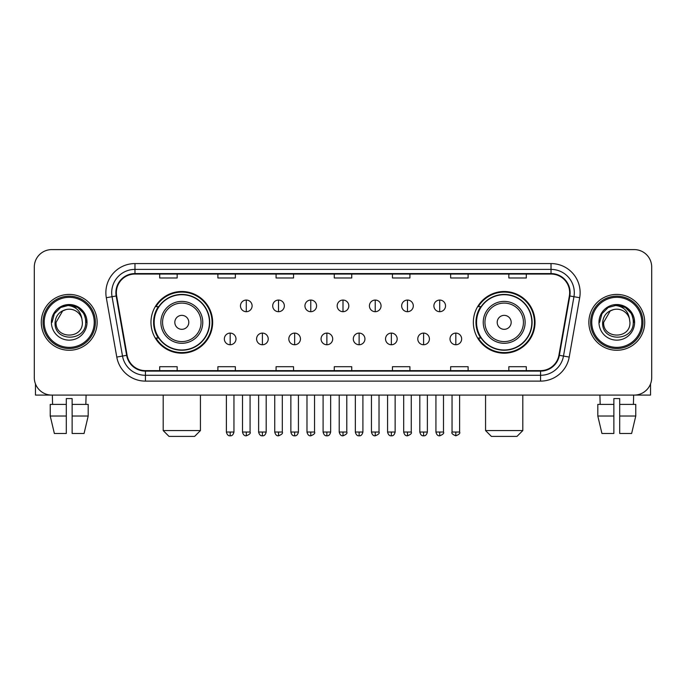 <?xml version="1.0" encoding="UTF-8"?>
<svg xmlns="http://www.w3.org/2000/svg" width="686" height="686" viewBox="0 0 686 686"><rect width="100%" height="100%" fill="white"/><g stroke="black" fill="none" stroke-linecap="round" stroke-linejoin="round"><path stroke-width="1.03" d="M473.349 322.343A30.844 30.844 0 0 0 504.184 353.187A30.844 30.844 0 0 0 535.029 322.343A30.844 30.844 0 0 0 504.184 291.499A30.844 30.844 0 0 0 473.349 322.343M150.971 322.343A30.844 30.844 0 0 0 181.816 353.187A30.844 30.844 0 0 0 212.651 322.343A30.844 30.844 0 0 0 181.816 291.499A30.844 30.844 0 0 0 150.971 322.343M158.372 338.052A28.22 28.22 0 0 1 158.372 306.633M480.74 338.052A28.22 28.22 0 0 1 480.74 306.633M34.3 267.06L34.3 377.626A17.459 17.459 0 0 0 51.759 395.085L634.241 395.085A17.459 17.459 0 0 0 651.7 377.626L651.7 267.06A17.459 17.459 0 0 0 634.241 249.601L51.759 249.601A17.459 17.459 0 0 0 34.3 267.06L34.3 377.626M41.28 322.343A27.929 27.929 0 0 0 69.217 350.272A27.929 27.929 0 0 0 97.146 322.343A27.929 27.929 0 0 0 69.217 294.414A27.929 27.929 0 0 0 41.28 322.343A27.929 27.929 0 0 0 69.217 350.272A27.929 27.929 0 0 0 97.146 322.343A27.929 27.929 0 0 0 69.217 294.414A27.929 27.929 0 0 0 41.28 322.343M588.854 322.343A27.929 27.929 0 0 0 616.783 350.272A27.929 27.929 0 0 0 644.72 322.343A27.929 27.929 0 0 0 616.783 294.414A27.929 27.929 0 0 0 588.854 322.343A27.929 27.929 0 0 0 616.783 350.272A27.929 27.929 0 0 0 644.72 322.343A27.929 27.929 0 0 0 616.783 294.414A27.929 27.929 0 0 0 588.854 322.343M116.346 292.665A18.625 18.625 0 0 1 134.971 274.048L551.03 274.048A18.625 18.625 0 0 1 569.371 295.898L558.901 355.254A18.625 18.625 0 0 1 540.568 370.637L145.432 370.637A18.625 18.625 0 0 1 127.099 355.254L116.629 295.898A18.625 18.625 0 0 1 116.346 292.665M115.883 292.665A19.088 19.088 0 0 0 116.174 295.983L126.636 355.331A19.088 19.088 0 0 0 145.432 371.109L540.568 371.109A19.088 19.088 0 0 0 559.364 355.331L569.826 295.983A19.088 19.088 0 0 0 551.03 273.577L134.971 273.577A19.088 19.088 0 0 0 115.883 292.665M106.313 297.715A29.095 29.095 0 0 1 134.971 263.57L551.03 263.57A29.095 29.095 0 0 1 579.687 297.715L569.217 357.072A29.095 29.095 0 0 1 540.568 381.116L145.432 381.116A29.095 29.095 0 0 1 116.783 357.072L106.313 297.715L112.05 296.704A23.273 23.273 0 0 1 134.971 269.392L551.03 269.392A23.273 23.273 0 0 1 573.95 296.704L563.489 356.06A23.273 23.273 0 0 1 540.568 375.293L145.432 375.293A23.273 23.273 0 0 1 122.511 356.06L112.05 296.704A23.273 23.273 0 0 1 111.689 292.665M634.241 249.601L51.759 249.601M51.759 395.085L634.241 395.085M651.7 377.626L651.7 267.06M559.364 355.331L563.489 356.06L573.95 296.704L579.687 297.715M334.271 274.048L334.271 277.984L351.729 277.984L351.729 274.048M276.081 274.048L276.081 277.984L293.539 277.984L293.539 274.048M217.891 274.048L217.891 277.984L235.349 277.984L235.349 274.048M159.701 274.048L159.701 277.984L177.16 277.984L177.16 274.048M392.461 274.048L392.461 277.984L409.919 277.984L409.919 274.048M450.651 274.048L450.651 277.984L468.109 277.984L468.109 274.048M508.841 274.048L508.841 277.984L526.299 277.984L526.299 274.048M351.729 370.637L351.729 366.701L334.271 366.701L334.271 370.637M293.539 370.637L293.539 366.701L276.081 366.701L276.081 370.637M235.349 370.637L235.349 366.701L217.891 366.701L217.891 370.637M177.16 370.637L177.16 366.701L159.701 366.701L159.701 370.637M409.919 370.637L409.919 366.701L392.461 366.701L392.461 370.637M468.109 370.637L468.109 366.701L450.651 366.701L450.651 370.637M526.299 370.637L526.299 366.701L508.841 366.701L508.841 370.637M35.466 383.894L35.466 395.085L102.969 395.085M50.232 404.388L50.232 416.025L54.366 433.483L50.232 416.025L50.232 404.388L66.302 404.388L66.302 398.575L72.124 398.575L72.124 404.388L88.194 404.388L88.194 416.025L84.061 433.483L88.194 416.025L72.124 416.025L72.124 404.388M86.093 395.085L85.836 404.388M66.302 404.388L66.302 433.483L54.366 433.483M50.232 416.025L66.302 416.025M84.061 433.483L72.124 433.483L72.124 416.025M52.342 395.085L52.59 404.388M94.239 322.343A25.022 25.022 0 0 0 69.217 297.321A25.022 25.022 0 0 0 44.196 322.343A25.022 25.022 0 0 0 69.217 347.365A25.022 25.022 0 0 0 94.239 322.343M95.397 322.343A26.188 26.188 0 0 0 69.217 296.155A26.188 26.188 0 0 0 43.029 322.343A26.188 26.188 0 0 0 69.217 348.531A26.188 26.188 0 0 0 95.397 322.343M82.363 322.343C83.169 339.304 55.257 339.304 56.063 322.343L62.64 310.955L65.95 309.6C59.433 311.375 55.815 315.62 55.086 322.343C53.688 342.348 86.264 341.834 85.673 322.343C85.776 316.821 83.726 312.259 79.533 308.64C75.717 305.853 71.473 304.764 66.799 305.364C75.4 306.042 80.425 310.535 81.891 318.844L82.363 322.343C83.169 339.304 55.257 339.304 56.063 322.343L62.64 310.955L65.95 309.6L62.64 310.955L56.063 322.343L62.64 310.955L65.95 309.6L62.64 310.955L56.063 322.343L62.64 310.955L65.95 309.6L62.64 310.955L56.063 322.343L62.64 310.955L65.95 309.6L62.64 310.955L56.063 322.343C55.257 339.304 83.169 339.304 82.363 322.343C83.169 339.304 55.257 339.304 56.063 322.343C55.257 339.304 83.169 339.304 82.363 322.343C83.169 339.304 55.257 339.304 56.063 322.343C55.257 339.304 83.169 339.304 82.363 322.343L81.891 318.844A13.154 13.154 0 0 0 65.95 309.6M51.407 322.343A17.81 17.81 0 0 0 69.217 340.145A17.81 17.81 0 0 0 87.019 322.343A17.81 17.81 0 0 0 69.217 304.533A17.81 17.81 0 0 0 51.407 322.343M66.799 305.364L60.642 307.491L54.357 313.768L52.067 322.343L54.357 313.768L60.642 307.491L69.217 305.193L77.792 307.491L84.069 313.768L86.367 322.343L84.069 313.768L77.792 307.491L69.217 305.193L60.642 307.491L54.357 313.768L52.067 322.343L54.357 313.768L60.642 307.491L69.217 305.193L77.792 307.491L84.069 313.768L86.367 322.343L84.069 313.768L77.792 307.491L69.217 305.193L60.642 307.491L54.357 313.768L52.067 322.343L54.357 313.768L60.642 307.491L69.217 305.193L77.792 307.491L84.069 313.768L86.367 322.343M194.618 436.399L169.013 436.399L163.191 430.576L200.432 430.576L194.618 436.399M188.796 322.343A6.98 6.98 0 0 0 181.816 315.363A6.98 6.98 0 0 0 174.827 322.343A6.98 6.98 0 0 0 181.816 329.323A6.98 6.98 0 0 0 188.796 322.343M202.764 322.343A20.949 20.949 0 0 0 181.816 301.394A20.949 20.949 0 0 0 160.867 322.343A20.949 20.949 0 0 0 181.816 343.292A20.949 20.949 0 0 0 202.764 322.343A20.949 20.949 0 0 1 181.816 343.292A20.949 20.949 0 0 1 160.867 322.343M209.453 322.343A27.637 27.637 0 0 0 181.816 294.706A27.637 27.637 0 0 0 154.17 322.343A27.637 27.637 0 0 0 181.816 349.98A27.637 27.637 0 0 0 209.453 322.343M212.068 322.343A30.261 30.261 0 0 1 155.954 338.052L158.758 338.052A27.903 27.903 0 0 0 200.269 343.266A27.903 27.903 0 0 0 200.269 301.42A27.903 27.903 0 0 0 158.758 306.633L155.954 306.633A30.261 30.261 0 0 1 212.068 322.343M516.987 436.399L491.382 436.399L485.568 430.576L522.809 430.576L516.987 436.399M511.173 322.343A6.98 6.98 0 0 0 504.184 315.363A6.98 6.98 0 0 0 497.204 322.343A6.98 6.98 0 0 0 504.184 329.323A6.98 6.98 0 0 0 511.173 322.343M525.133 322.343A20.949 20.949 0 0 0 504.184 301.394A20.949 20.949 0 0 0 483.236 322.343A20.949 20.949 0 0 0 504.184 343.292A20.949 20.949 0 0 0 525.133 322.343A20.949 20.949 0 0 1 504.184 343.292A20.949 20.949 0 0 1 483.236 322.343M531.83 322.343A27.637 27.637 0 0 0 504.184 294.706A27.637 27.637 0 0 0 476.547 322.343A27.637 27.637 0 0 0 504.184 349.98A27.637 27.637 0 0 0 531.83 322.343M534.445 322.343A30.261 30.261 0 0 1 478.331 338.052L481.135 338.052A27.903 27.903 0 0 0 522.646 343.266A27.903 27.903 0 0 0 522.646 301.42A27.903 27.903 0 0 0 481.135 306.633L478.331 306.633A30.261 30.261 0 0 1 534.445 322.343M246.291 300.056A5.822 5.822 0 0 0 240.469 305.87A5.822 5.822 0 0 0 246.291 311.693A5.822 5.822 0 0 0 252.105 305.87A5.822 5.822 0 0 0 246.291 300.056L246.291 311.693A5.822 5.822 0 0 0 252.105 305.87A5.822 5.822 0 0 0 246.291 300.056M278.525 300.056A5.822 5.822 0 0 0 272.702 305.87A5.822 5.822 0 0 0 278.525 311.693A5.822 5.822 0 0 0 284.347 305.87A5.822 5.822 0 0 0 278.525 300.056L278.525 311.693A5.822 5.822 0 0 0 284.347 305.87A5.822 5.822 0 0 0 278.525 300.056M310.767 300.056A5.822 5.822 0 0 0 304.944 305.87A5.822 5.822 0 0 0 310.767 311.693A5.822 5.822 0 0 0 316.58 305.87A5.822 5.822 0 0 0 310.767 300.056L310.767 311.693A5.822 5.822 0 0 0 316.58 305.87A5.822 5.822 0 0 0 310.767 300.056M343 300.056A5.822 5.822 0 0 0 337.178 305.87A5.822 5.822 0 0 0 343 311.693A5.822 5.822 0 0 0 348.822 305.87A5.822 5.822 0 0 0 343 300.056L343 311.693A5.822 5.822 0 0 0 348.822 305.87A5.822 5.822 0 0 0 343 300.056M375.233 300.056A5.822 5.822 0 0 0 369.42 305.87A5.822 5.822 0 0 0 375.233 311.693A5.822 5.822 0 0 0 381.056 305.87A5.822 5.822 0 0 0 375.233 300.056L375.233 311.693A5.822 5.822 0 0 0 381.056 305.87A5.822 5.822 0 0 0 375.233 300.056M407.475 300.056A5.822 5.822 0 0 0 401.653 305.87A5.822 5.822 0 0 0 407.475 311.693A5.822 5.822 0 0 0 413.298 305.87A5.822 5.822 0 0 0 407.475 300.056L407.475 311.693A5.822 5.822 0 0 0 413.298 305.87A5.822 5.822 0 0 0 407.475 300.056M439.709 300.056A5.822 5.822 0 0 0 433.895 305.87A5.822 5.822 0 0 0 439.709 311.693A5.822 5.822 0 0 0 445.531 305.87A5.822 5.822 0 0 0 439.709 300.056L439.709 311.693A5.822 5.822 0 0 0 445.531 305.87A5.822 5.822 0 0 0 439.709 300.056M230.17 333.104A5.822 5.822 0 0 0 224.348 338.927A5.822 5.822 0 0 0 230.17 344.749A5.822 5.822 0 0 0 235.984 338.927A5.822 5.822 0 0 0 230.17 333.104L230.17 344.749A5.822 5.822 0 0 0 235.984 338.927A5.822 5.822 0 0 0 230.17 333.104M262.404 333.104A5.822 5.822 0 0 0 256.59 338.927A5.822 5.822 0 0 0 262.404 344.749A5.822 5.822 0 0 0 268.226 338.927A5.822 5.822 0 0 0 262.404 333.104L262.404 344.749A5.822 5.822 0 0 0 268.226 338.927A5.822 5.822 0 0 0 262.404 333.104M294.646 333.104A5.822 5.822 0 0 0 288.823 338.927A5.822 5.822 0 0 0 294.646 344.749A5.822 5.822 0 0 0 300.459 338.927A5.822 5.822 0 0 0 294.646 333.104L294.646 344.749A5.822 5.822 0 0 0 300.459 338.927A5.822 5.822 0 0 0 294.646 333.104M326.879 333.104A5.822 5.822 0 0 0 321.065 338.927A5.822 5.822 0 0 0 326.879 344.749A5.822 5.822 0 0 0 332.701 338.927A5.822 5.822 0 0 0 326.879 333.104L326.879 344.749A5.822 5.822 0 0 0 332.701 338.927A5.822 5.822 0 0 0 326.879 333.104M359.121 333.104A5.822 5.822 0 0 0 353.299 338.927A5.822 5.822 0 0 0 359.121 344.749A5.822 5.822 0 0 0 364.935 338.927A5.822 5.822 0 0 0 359.121 333.104L359.121 344.749A5.822 5.822 0 0 0 364.935 338.927A5.822 5.822 0 0 0 359.121 333.104M391.354 333.104A5.822 5.822 0 0 0 385.541 338.927A5.822 5.822 0 0 0 391.354 344.749A5.822 5.822 0 0 0 397.177 338.927A5.822 5.822 0 0 0 391.354 333.104L391.354 344.749A5.822 5.822 0 0 0 397.177 338.927A5.822 5.822 0 0 0 391.354 333.104M423.596 333.104A5.822 5.822 0 0 0 417.774 338.927A5.822 5.822 0 0 0 423.596 344.749A5.822 5.822 0 0 0 429.41 338.927A5.822 5.822 0 0 0 423.596 333.104L423.596 344.749A5.822 5.822 0 0 0 429.41 338.927A5.822 5.822 0 0 0 423.596 333.104M455.83 333.104A5.822 5.822 0 0 0 450.016 338.927A5.822 5.822 0 0 0 455.83 344.749A5.822 5.822 0 0 0 461.652 338.927A5.822 5.822 0 0 0 455.83 333.104L455.83 344.749A5.822 5.822 0 0 0 461.652 338.927A5.822 5.822 0 0 0 455.83 333.104M650.534 383.894L650.534 395.085L583.031 395.085M613.876 404.388L613.876 416.025L597.806 416.025L601.939 433.483L597.806 416.025L597.806 404.388L613.876 404.388L613.876 398.575L619.698 398.575L619.698 404.388L635.768 404.388L635.768 416.025L631.635 433.483L635.768 416.025L619.698 416.025L619.698 404.388M633.658 395.085L633.41 404.388M613.876 416.025L613.876 433.483L601.939 433.483M631.635 433.483L619.698 433.483L619.698 416.025M599.907 395.085L600.164 404.388M641.804 322.343A25.022 25.022 0 0 0 616.783 297.321A25.022 25.022 0 0 0 591.761 322.343A25.022 25.022 0 0 0 616.783 347.365A25.022 25.022 0 0 0 641.804 322.343M642.971 322.343A26.188 26.188 0 0 0 616.783 296.155A26.188 26.188 0 0 0 590.603 322.343A26.188 26.188 0 0 0 616.783 348.531A26.188 26.188 0 0 0 642.971 322.343M629.937 322.343C630.743 339.304 602.831 339.304 603.637 322.343L610.214 310.955L613.524 309.6C607.007 311.375 603.388 315.62 602.66 322.343C601.253 342.348 633.838 341.834 633.247 322.343C633.35 316.821 631.3 312.259 627.107 308.64C623.282 305.853 619.038 304.764 614.364 305.364C622.965 306.042 627.999 310.535 629.465 318.844L629.937 322.343C630.743 339.304 602.831 339.304 603.637 322.343L610.214 310.955L613.524 309.6L610.214 310.955L603.637 322.343L610.214 310.955L613.524 309.6L610.214 310.955L603.637 322.343L610.214 310.955L613.524 309.6L610.214 310.955L603.637 322.343L610.214 310.955L613.524 309.6A13.154 13.154 0 0 1 629.465 318.844L629.937 322.343C630.743 339.304 602.831 339.304 603.637 322.343C602.831 339.304 630.743 339.304 629.937 322.343L629.465 318.844M598.981 322.343A17.81 17.81 0 0 0 616.783 340.145A17.81 17.81 0 0 0 634.593 322.343A17.81 17.81 0 0 0 616.783 304.533A17.81 17.81 0 0 0 598.981 322.343M599.633 322.343L601.931 313.768L608.208 307.491L616.783 305.193L625.358 307.491L631.643 313.768L633.933 322.343L631.643 313.768L625.358 307.491L616.783 305.193L608.208 307.491L601.931 313.768L599.633 322.343L601.931 313.768L608.208 307.491L616.783 305.193L625.358 307.491L631.643 313.768L633.933 322.343L631.643 313.768L625.358 307.491L616.783 305.193L608.208 307.491L601.931 313.768L599.633 322.343L601.931 313.768L608.208 307.491L616.783 305.193L625.358 307.491L631.643 313.768L633.933 322.343L631.643 313.768L625.358 307.491L616.783 305.193L608.208 307.491L601.931 313.768L599.633 322.343L601.931 313.768L608.208 307.491L616.783 305.193L625.358 307.491L631.643 313.768L633.933 322.343L631.643 313.768L625.358 307.491L616.783 305.193L608.208 307.491L601.931 313.768L599.633 322.343L601.931 313.768L608.208 307.491L616.783 305.193L625.358 307.491L631.643 313.768L633.933 322.343L631.643 313.768L625.358 307.491L616.783 305.193L608.208 307.491L601.931 313.768L599.633 322.343L601.931 313.768L608.208 307.491L616.783 305.193L625.358 307.491L631.643 313.768L633.933 322.343L631.643 313.768L625.358 307.491L616.783 305.193L608.208 307.491L601.931 313.768L599.633 322.343L601.931 313.768L608.208 307.491L616.783 305.193L625.358 307.491L631.643 313.768L633.933 322.343M551.03 263.57L551.03 273.577M112.05 296.704L116.174 295.983M145.432 381.116L145.432 371.109M540.568 371.109L540.568 381.116M116.783 357.072L126.636 355.331M569.826 295.983L573.95 296.704M134.971 263.57L134.971 273.577M563.489 356.06L569.217 357.072M201.058 322.343A19.242 19.242 0 0 0 181.816 303.101A19.242 19.242 0 0 0 162.565 322.343A19.242 19.242 0 0 0 181.816 341.585A19.242 19.242 0 0 0 201.058 322.343M523.435 322.343A19.242 19.242 0 0 0 504.184 303.101A19.242 19.242 0 0 0 484.942 322.343A19.242 19.242 0 0 0 504.184 341.585A19.242 19.242 0 0 0 523.435 322.343M246.291 432.034L242.501 432.034C243.161 434.727 244.43 435.987 246.291 435.816L246.291 432.034L250.073 432.034L250.073 395.085M278.525 432.034L274.743 432.034C275.403 434.727 276.664 435.987 278.525 435.816L278.525 432.034L282.306 432.034L282.306 395.085M310.767 432.034L306.976 432.034C307.637 434.727 308.897 435.987 310.767 435.816L310.767 432.034L314.548 432.034L314.548 395.085M343 432.034L339.218 432.034C339.879 434.727 341.139 435.987 343 435.816L343 432.034L346.782 432.034L346.782 395.085M375.233 432.034L371.452 432.034C372.112 434.727 373.373 435.987 375.233 435.816L375.233 432.034L379.024 432.034L379.024 395.085M407.475 432.034L403.694 432.034C404.354 434.727 405.615 435.987 407.475 435.816L407.475 432.034L411.257 432.034L411.257 395.085M439.709 432.034L435.927 432.034C436.588 434.727 437.848 435.987 439.709 435.816L439.709 432.034L443.499 432.034L443.499 395.085M230.17 432.034L226.389 432.034C227.049 434.727 228.309 435.987 230.17 435.816L230.17 432.034L233.952 432.034L233.952 395.085M262.404 432.034L258.622 432.034C259.282 434.727 260.543 435.987 262.404 435.816L262.404 432.034L266.185 432.034L266.185 395.085M294.646 432.034L290.864 432.034C291.524 434.727 292.785 435.987 294.646 435.816L294.646 432.034L298.427 432.034L298.427 395.085M326.879 432.034L323.097 432.034C323.758 434.727 325.018 435.987 326.879 435.816L326.879 432.034L330.661 432.034L330.661 395.085M359.121 432.034L355.339 432.034C356 434.727 357.26 435.987 359.121 435.816L359.121 432.034L362.903 432.034L362.903 395.085M391.354 432.034L387.573 432.034C388.233 434.727 389.494 435.987 391.354 435.816L391.354 432.034L395.136 432.034L395.136 395.085M423.596 432.034L419.815 432.034C420.475 434.727 421.736 435.987 423.596 435.816L423.596 432.034L427.378 432.034L427.378 395.085M455.83 432.034L452.048 432.034C451.285 433.243 452.546 434.504 455.83 435.816L455.83 432.034L459.611 432.034L459.611 395.085M200.432 395.085L200.432 430.576M163.191 395.085L163.191 430.576M522.809 395.085L522.809 430.576M485.568 395.085L485.568 430.576M242.501 432.034L242.501 395.085M250.073 432.034C250.836 433.243 249.575 434.504 246.291 435.816M274.743 432.034L274.743 395.085M282.306 432.034C283.078 433.243 281.817 434.504 278.525 435.816M306.976 432.034L306.976 395.085M314.548 432.034C315.311 433.243 314.051 434.504 310.767 435.816M339.218 432.034L339.218 395.085M346.782 432.034C347.553 433.243 346.293 434.504 343 435.816M371.452 432.034L371.452 395.085M379.024 432.034C379.787 433.243 378.526 434.504 375.233 435.816M403.694 432.034L403.694 395.085M411.257 432.034C412.029 433.243 410.768 434.504 407.475 435.816M435.927 432.034L435.927 395.085M443.499 432.034C444.262 433.243 443.002 434.504 439.709 435.816M226.389 432.034L226.389 395.085M233.952 432.034C233.291 434.727 232.031 435.987 230.17 435.816M258.622 432.034L258.622 395.085M266.185 432.034C265.525 434.727 264.264 435.987 262.404 435.816M290.864 432.034L290.864 395.085M298.427 432.034C297.767 434.727 296.506 435.987 294.646 435.816M323.097 432.034L323.097 395.085M330.661 432.034C330 434.727 328.74 435.987 326.879 435.816M355.339 432.034L355.339 395.085M362.903 432.034C362.242 434.727 360.982 435.987 359.121 435.816M387.573 432.034L387.573 395.085M395.136 432.034C394.476 434.727 393.215 435.987 391.354 435.816M419.815 432.034L419.815 395.085M427.378 432.034C426.718 434.727 425.457 435.987 423.596 435.816M452.048 432.034L452.048 395.085M459.611 432.034C460.383 433.243 459.123 434.504 455.83 435.816"/></g></svg>
